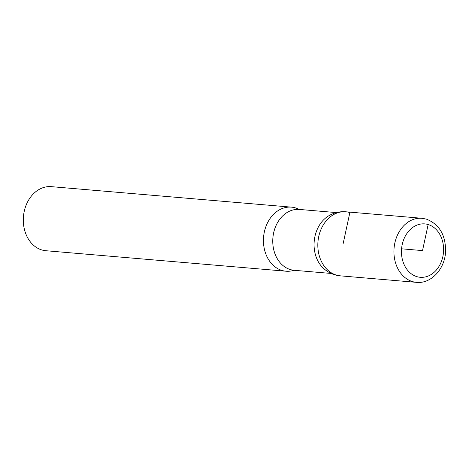<?xml version="1.0" encoding="UTF-8"?>
<svg xmlns="http://www.w3.org/2000/svg" width="469" height="469" viewBox="0 0 469 469"><rect width="100%" height="100%" fill="white"/><g stroke="black" fill="none" stroke-linecap="round" stroke-linejoin="round"><path stroke-width="0.7" d="M299.14 209.397A32.15 25.232 94.9 0 0 295.493 207.914A32.15 25.232 94.9 0 0 291.466 207.146L51.326 186.65A32.15 25.232 94.9 0 0 23.45 216.543A32.15 25.232 94.9 0 0 45.856 250.722L285.996 271.211A32.15 25.232 94.9 0 0 293.946 270.296M343.103 243.816L349.862 212.563A32.138 25.226 94.9 0 0 345.823 211.795C339.527 211.273 333.559 212.779 327.937 216.303A30.544 23.972 94.9 0 0 323.522 268.391M323.499 268.362C328.441 272.788 334.063 275.285 340.371 275.842A32.138 25.226 -85.1 0 1 317.97 241.676A32.138 25.226 -85.1 0 1 345.835 211.795A32.138 25.226 94.9 0 0 317.964 241.74A32.138 25.226 94.9 0 0 340.459 275.848M291.466 207.146A32.15 25.232 94.9 0 0 263.59 237.033A32.15 25.232 94.9 0 0 285.996 271.211M401.575 248.805L422.522 250.593L428.156 224.54A26.792 21.029 94.9 0 0 402.121 258.36A26.792 21.029 94.9 0 0 437.296 268.884A26.792 21.029 94.9 0 0 428.156 224.54M336.396 212.592L299.374 209.432A30.544 23.972 94.9 0 0 272.894 237.824A30.544 23.972 94.9 0 0 294.18 270.296L331.208 273.456M421.948 218.278A32.15 25.232 94.9 0 0 394.071 248.165A32.15 25.232 94.9 0 0 416.478 282.35C430.952 283.991 444.718 269.194 445.55 251.976C445.867 235.286 439.476 224.334 426.385 219.123L421.948 218.278L345.835 211.795M340.371 275.842L416.478 282.35"/></g></svg>
